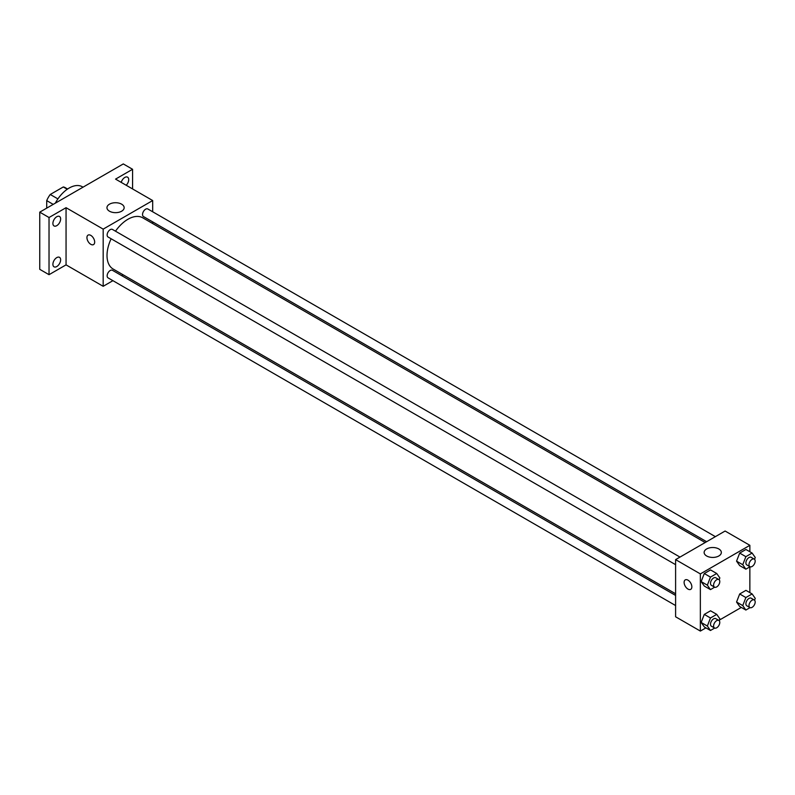 <?xml version="1.0" encoding="UTF-8"?>
<svg xmlns="http://www.w3.org/2000/svg" width="795" height="795" viewBox="0 0 795 795"><rect width="100%" height="100%" fill="white"/><g stroke="black" fill="none" stroke-linecap="round" stroke-linejoin="round"><path stroke-width="1.19" d="M57.906 198.899L50.254 194.487L63.282 186.964A16.943 9.778 120 0 1 65.24 187.66L67.585 189.021M46.716 208.141L46.716 200.618A16.943 9.778 120 0 1 50.254 194.487M53.225 204.385L46.716 200.618M67.247 189.25L63.282 186.964M83.018 187.173L82.273 186.745A26.255 15.155 120 0 0 55.312 203.182M112.91 280.675L103.181 286.299L66.055 264.864L49.032 274.682L39.75 269.326L39.75 212.156L123.295 163.929L132.576 169.285L132.576 188.932M123.106 274.792L121.665 275.627M56.773 266.544A5.466 3.16 -60 0 1 54.03 266.812A5.466 3.16 -60 0 1 53.195 262.429A5.466 3.16 -60 0 1 56.773 257.61A5.466 3.16 -60 0 1 59.506 257.332A5.466 3.16 -60 0 1 60.34 261.714A5.466 3.16 -60 0 1 56.773 266.544M56.773 225.661A5.466 3.16 -60 0 1 54.03 225.939A5.466 3.16 -60 0 1 53.195 221.557A5.466 3.16 -60 0 1 56.773 216.737A5.466 3.16 -60 0 1 59.506 216.459A5.466 3.16 -60 0 1 60.34 220.841A5.466 3.16 -60 0 1 56.773 225.661M66.055 264.864L66.055 207.694L49.032 217.522L39.75 212.156M49.032 274.682L49.032 217.522M103.181 286.299L103.181 229.129L66.055 207.694M103.181 229.129L152.69 200.549L115.553 179.114L132.576 169.285M109.472 211.202A8.606 4.969 180 0 1 106.957 207.694A8.606 4.969 180 0 1 115.553 202.725A8.606 4.969 180 0 1 124.159 207.694A8.606 4.969 180 0 1 118.852 212.285A8.606 4.969 180 0 1 109.472 211.202M121.228 182.383A5.466 3.16 -60 0 1 124.845 177.434A5.466 3.16 -60 0 1 127.578 177.166A5.466 3.16 -60 0 1 126.226 185.265M111.121 238.768A29.584 17.083 120 0 0 107.017 255.503A29.584 17.083 120 0 0 113.148 269.038L675.601 593.776M705.185 542.538L142.722 217.8A29.584 17.083 120 0 0 115.494 231.186M152.69 200.549L152.69 211.788M152.69 221.894L152.69 223.554M715.381 536.655L147.82 208.976A4.373 2.524 120 0 0 144.452 210.148A4.373 2.524 120 0 0 142.543 214.551A4.373 2.524 120 0 0 143.448 216.558L706.626 541.703M675.601 595.435L112.423 270.29A4.373 2.524 120 0 0 109.054 271.463A4.373 2.524 120 0 0 107.146 275.865A4.373 2.524 120 0 0 108.05 277.862L675.601 605.542M675.601 564.669L108.05 236.989A4.373 2.524 -60 0 1 108.05 231.941A4.373 2.524 -60 0 1 112.423 229.417L679.983 557.086M94.675 242.077A5.466 3.16 60 0 1 93.542 244.582A5.466 3.16 60 0 1 88.066 241.432A5.466 3.16 60 0 1 88.066 235.111A5.466 3.16 60 0 1 92.28 236.582A5.466 3.16 60 0 1 94.675 242.077M93.542 244.582A5.466 3.16 60 0 1 88.076 241.432A5.466 3.16 60 0 1 88.076 235.111M705.93 627.861L700.355 631.071L675.601 616.781L675.601 559.62L725.11 531.03L749.864 545.32L749.864 551.75M741.328 607.42L719.356 620.11M739.688 565.603L736.558 561.151L739.688 553.091L745.939 549.484L739.688 553.091L736.558 561.151L739.688 565.603L745.869 569.17L742.749 564.728L745.869 556.669L752.12 553.062L755.25 557.504L754.544 559.312M704.281 626.907L701.16 622.465L704.281 614.406L710.541 610.798L704.281 614.406L701.16 622.465L704.281 626.907L710.472 630.485L707.351 626.033L710.472 617.983L716.722 614.366L719.853 618.818L719.147 620.627M749.864 566.865L749.864 592.633M700.355 631.071L700.355 573.91L749.864 545.32M739.688 606.476L736.558 602.024L739.688 593.974L745.939 590.357L739.688 593.974L736.558 602.024L739.688 606.476L745.869 610.043L742.749 605.601L745.869 597.542L752.12 593.935L755.25 598.377L754.544 600.185M704.281 586.034L701.16 581.592L704.281 573.533L710.541 569.926L704.281 573.533L701.16 581.592L704.281 586.034L710.472 589.612L707.351 585.16L710.472 577.11L716.722 573.493L719.853 577.945L719.147 579.754M700.355 573.91L675.601 559.62M706.646 555.983A8.606 4.969 180 0 1 704.131 552.475A8.606 4.969 180 0 1 712.737 547.507A8.606 4.969 180 0 1 721.343 552.475A8.606 4.969 180 0 1 716.027 557.056A8.606 4.969 180 0 1 706.646 555.983M691.849 586.859A5.466 3.16 60 0 1 690.716 589.363A5.466 3.16 60 0 1 685.25 586.203A5.466 3.16 60 0 1 685.25 579.893A5.466 3.16 60 0 1 689.464 581.354A5.466 3.16 60 0 1 691.849 586.859M690.716 589.363A5.466 3.16 60 0 1 685.25 586.203A5.466 3.16 60 0 1 685.25 579.883M714.645 587.197L710.472 589.612M718.879 579.555L715.788 577.766A4.373 2.524 120 0 0 712.419 578.939A4.373 2.524 120 0 0 710.501 583.341A4.373 2.524 120 0 0 711.416 585.339L714.506 587.127A4.373 2.524 120 0 0 718.879 584.603A4.373 2.524 120 0 0 718.879 579.555A4.373 2.524 120 0 0 715.51 580.718A4.373 2.524 120 0 0 713.602 585.13A4.373 2.524 120 0 0 714.506 587.127M707.351 585.16L701.16 581.592M710.472 577.11L704.281 573.533M716.722 573.493L710.541 569.926M750.043 566.765L745.869 569.17M754.276 559.114L751.186 557.325A4.373 2.524 120 0 0 747.817 558.497A4.373 2.524 120 0 0 745.899 562.9A4.373 2.524 120 0 0 746.813 564.907L749.904 566.696A4.373 2.524 120 0 0 754.276 564.162A4.373 2.524 120 0 0 754.276 559.114A4.373 2.524 120 0 0 750.907 560.286A4.373 2.524 120 0 0 748.999 564.688A4.373 2.524 120 0 0 749.904 566.696M742.749 564.728L736.558 561.151M745.869 556.669L739.688 553.091M752.12 553.062L745.939 549.484M714.645 628.07L710.472 630.485M718.879 620.428L715.788 618.639A4.373 2.524 120 0 0 712.419 619.812A4.373 2.524 120 0 0 710.501 624.214A4.373 2.524 120 0 0 711.416 626.212L714.506 628A4.373 2.524 120 0 0 718.879 625.476A4.373 2.524 120 0 0 718.879 620.428A4.373 2.524 120 0 0 715.51 621.601A4.373 2.524 120 0 0 713.602 626.003A4.373 2.524 120 0 0 714.506 628M707.351 626.033L701.16 622.465M710.472 617.983L704.281 614.406M716.722 614.366L710.541 610.798M750.043 607.638L745.869 610.043M754.276 599.986L751.186 598.198A4.373 2.524 120 0 0 747.817 599.37A4.373 2.524 120 0 0 745.899 603.773A4.373 2.524 120 0 0 746.813 605.78L749.904 607.569A4.373 2.524 120 0 0 754.276 605.045A4.373 2.524 120 0 0 754.276 599.986A4.373 2.524 120 0 0 750.907 601.159A4.373 2.524 120 0 0 748.999 605.561A4.373 2.524 120 0 0 749.904 607.569M742.749 605.601L736.558 602.024M745.869 597.542L739.688 593.974M752.12 593.935L745.939 590.357"/></g></svg>
